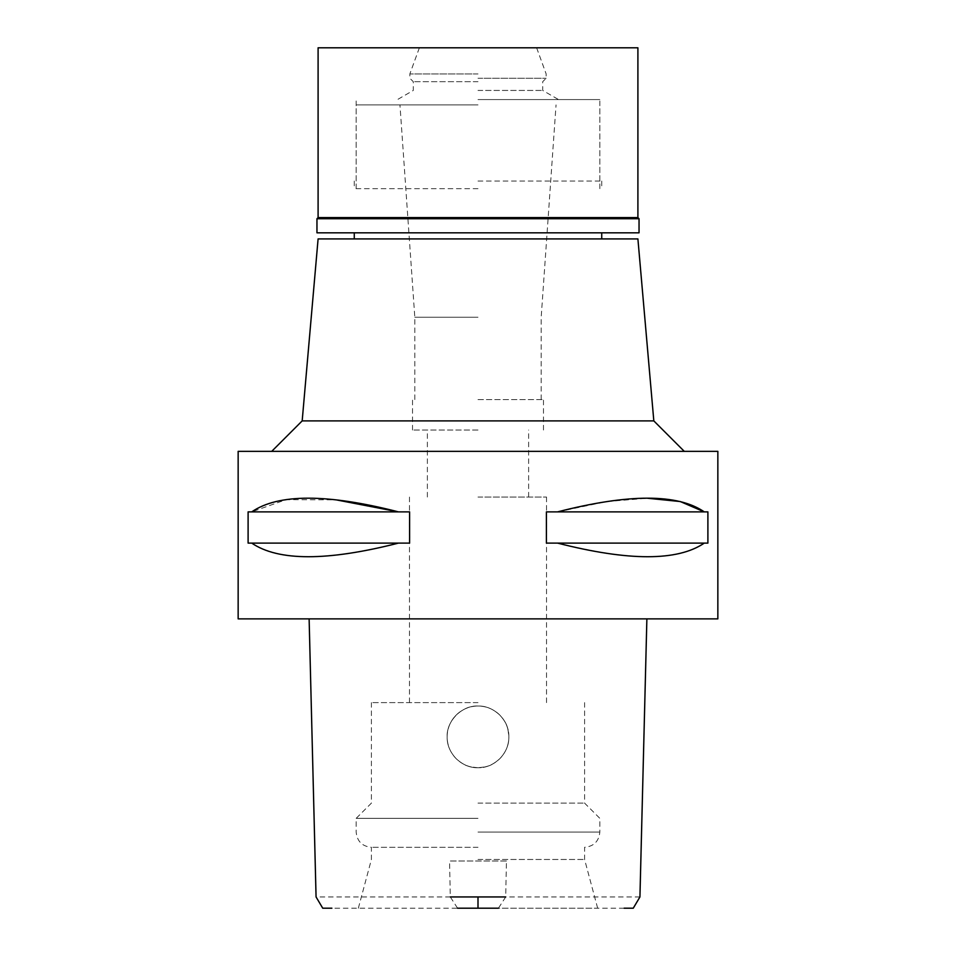 <?xml version="1.0" encoding="UTF-8"?>
<svg xmlns="http://www.w3.org/2000/svg" width="956" height="956" viewBox="0 0 956 956"><rect width="100%" height="100%" fill="white"/><g stroke="black" fill="none" stroke-linecap="round" stroke-linejoin="round"><path stroke-width="0.72" stroke-dasharray="4.78 3.58" d="M624.113 908.2L331.887 908.2M478 908.2L597.655 908.2L478 908.2M457.577 908.2L450.3 896.943L449.547 860.998L506.453 860.998L505.7 896.943L498.423 908.2M639.934 896.943L505.7 896.943M450.3 896.943L316.066 896.943M478 767.716C468.822 766.772 464.927 766.461 456.215 758.706C450.121 752.288 447.097 745.047 447.157 736.992C446.201 721.171 462.166 705.014 478 706.042C485.744 705.815 492.985 708.802 499.713 714.992C505.987 721.672 509.034 728.938 508.843 736.789C509.082 744.509 506.154 751.727 500.048 758.443C493.165 764.896 485.815 767.991 478 767.716C485.744 767.943 492.985 764.955 499.713 758.777C505.999 752.085 509.034 744.82 508.843 736.968C509.082 729.249 506.154 722.031 500.048 715.315C493.165 708.862 485.815 705.767 478 706.042A30.843 30.843 0 0 0 447.157 736.885A30.843 30.843 0 0 0 478 767.716A30.843 30.843 0 0 0 508.843 736.885A30.843 30.843 0 0 0 478 706.042C470.256 705.815 463.015 708.802 456.287 714.992C450.001 721.672 446.966 728.95 447.157 736.789C446.918 744.509 449.846 751.727 455.952 758.443C462.835 764.896 470.185 767.991 478 767.716C470.256 767.943 463.015 764.955 456.287 758.777C450.013 752.085 446.966 744.82 447.157 736.98C446.918 729.249 449.846 722.031 455.952 715.315C462.835 708.862 470.185 705.767 478 706.042C485.983 705.934 493.236 708.922 499.749 715.016C507.528 723.68 507.851 727.576 508.843 736.765C508.962 744.808 505.999 752.073 499.928 758.562C490.978 766.569 487.321 766.7 478 767.716M506.453 860.998L449.547 860.998M717.848 618.867L238.152 618.867M478 618.867L645.396 618.867L478 618.867M238.152 451.351L717.848 451.351M398.449 543.104L248.106 543.104L248.106 511.878L409.61 511.878L409.61 543.104L251.727 543.104C278.375 561.268 327.275 561.268 398.449 543.104L251.727 543.104M251.727 511.878L409.61 511.878L251.727 511.878L286.191 499.641L336.201 499.869M704.273 543.104L546.39 543.104L546.39 511.878L707.894 511.878L707.894 543.104L557.551 543.104C628.725 561.268 677.625 561.268 704.273 543.104L557.551 543.104M557.551 511.878L707.894 511.878L557.551 511.878L606.905 501.541L647.594 498.255M478 451.351L684.281 451.351L478 451.351M653.82 420.891L302.18 420.891M318.097 238.916L637.903 238.916M478 238.916L601.73 238.916L478 238.916M478 188.667L354.27 188.667L478 188.667M478 104.909L356.17 104.909L478 104.909M478 317.237L414.808 317.237L478 317.237M478 399.572L543.486 399.572L478 399.572M478 430.033L412.514 430.033L478 430.033M478 497.036L546.533 497.036L478 497.036M478 702.612L371.406 702.612L478 702.612M478 803.124L584.594 803.124L478 803.124M478 818.348L356.17 818.348L478 818.348M478 847.291L371.406 847.291L478 847.291M478 859.468L584.594 859.468L478 859.468M316.962 218.733L639.038 218.733M637.903 217.598L318.097 217.598M639.038 232.822L316.962 232.822M478 232.822L354.27 232.822L478 232.822M478 181.043L601.73 181.043L478 181.043M478 99.579L599.83 99.579L478 99.579M478 90.438L542.721 90.438L478 90.438M478 81.678L413.279 81.678L478 81.678M478 78.261L546.151 78.261L478 78.261M478 73.947L409.849 73.947L478 73.947M318.097 47.8L637.903 47.8M478 832.055L599.83 832.055L478 832.055M354.27 181.043L354.27 188.667M601.73 181.043L601.73 188.667M356.17 188.667L356.17 104.909M599.83 188.667L599.83 104.909M414.808 399.572L414.808 317.237L399.955 104.909M541.192 399.572L541.192 317.237L556.045 104.909M412.514 430.033L412.514 399.572M543.486 430.033L543.486 399.572M427.368 497.036L427.368 430.033M528.632 497.036L528.632 430.033M409.467 702.612L409.467 497.036M546.533 702.612L546.533 497.036M597.655 908.2L584.594 859.468L584.594 847.291C593.843 846.383 598.922 841.304 599.83 832.055L599.83 818.348L584.594 803.124L584.594 702.612M358.345 908.2L371.406 859.468L371.406 847.291C362.157 846.383 357.078 841.304 356.17 832.055L356.17 818.348L371.406 803.124L371.406 702.612M599.83 181.043L599.83 99.579M356.17 181.043L356.17 99.579M536.627 47.8L546.151 73.947L546.151 78.261L542.721 81.678L542.721 90.438L558.543 99.579M419.373 47.8L409.849 73.947L409.849 78.261L413.279 81.678L413.279 90.438L397.457 99.579"/><path stroke-width="1.43" d="M457.577 908.2L498.423 908.2M646.877 618.867L639.934 896.943L633.266 908.2L624.113 908.2M331.887 908.2L322.734 908.2L316.066 896.943L309.123 618.867M450.3 896.943L505.7 896.943M478 618.867L717.848 618.867L717.848 451.351L238.152 451.351L238.152 618.867L478 618.867M251.727 543.104L248.106 543.104L248.106 511.878L251.727 511.878C278.268 493.619 327.179 493.619 398.449 511.878L409.61 511.878L409.61 543.104L398.449 543.104C327.275 561.268 278.375 561.268 251.727 543.104L398.449 543.104M336.201 499.869L398.449 511.878L251.727 511.878M647.594 498.255L680.266 501.541L704.273 511.878C677.732 493.619 628.821 493.619 557.551 511.878L546.39 511.878L546.39 543.104L557.551 543.104C628.725 561.268 677.625 561.268 704.273 543.104L557.551 543.104M557.551 511.878L707.894 511.878L707.894 543.104L704.273 543.104M653.82 420.891L637.903 238.916L318.097 238.916L302.18 420.891L653.82 420.891L684.281 451.351M639.038 218.733L316.962 218.733L318.097 217.598L637.903 217.598L639.038 218.733L639.038 232.822L316.962 232.822L316.962 218.733M637.903 217.598L637.903 47.8L318.097 47.8L318.097 217.598M478 896.943L478 908.2M302.18 420.891L271.719 451.351M354.27 238.916L354.27 232.822M601.73 238.916L601.73 232.822"/></g></svg>

